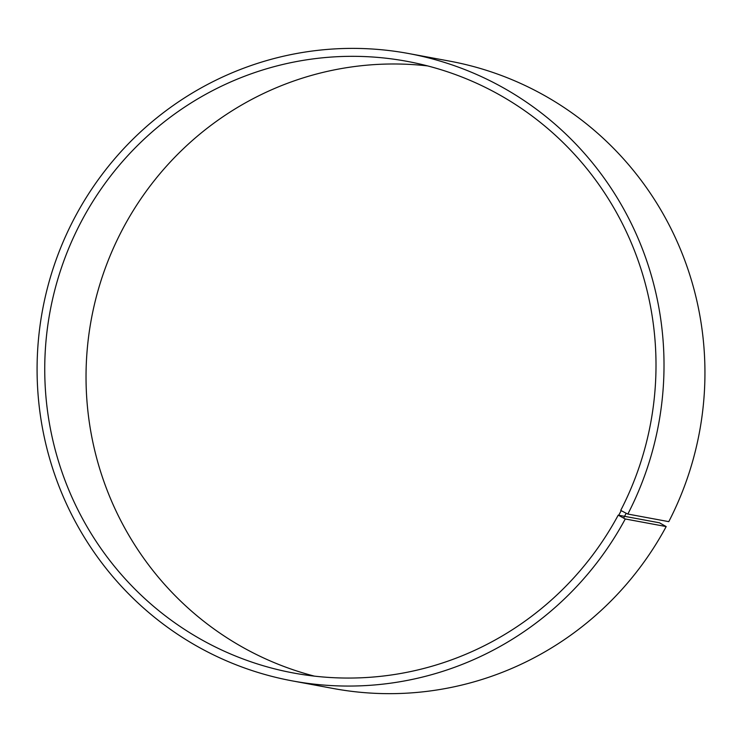 <?xml version="1.0" encoding="UTF-8"?>
<svg xmlns="http://www.w3.org/2000/svg" width="742" height="742" viewBox="0 0 742 742"><rect width="100%" height="100%" fill="white"/><g stroke="black" fill="none" stroke-linecap="round" stroke-linejoin="round"><path stroke-width="1.11" d="M427.596 65.908A311.056 305.444 -79.5 0 0 91.34 319.153A311.056 305.444 -79.5 0 0 314.432 676.138M659.499 522.804L618.216 515.152L625.265 518.973L666.186 526.57L659.499 522.804M618.652 515.43L621.184 510.626L620.748 510.357A311.056 305.444 -79.5 0 0 407.089 61.354A311.056 305.444 -79.5 0 0 50.048 311.501A311.056 305.444 -79.5 0 0 293.656 673.031A311.056 305.444 -79.5 0 0 618.216 515.152M621.184 510.626L626.174 513.269L623.595 518.157M626.174 513.269L627.853 514.058A319.032 313.272 -79.5 0 0 408.721 53.545A319.032 313.272 -79.5 0 0 42.526 310.11A319.032 313.272 -79.5 0 0 292.385 680.906A319.032 313.272 -79.5 0 0 625.265 518.973M627.853 514.058L668.783 521.645A319.032 313.272 -79.5 0 0 449.652 61.132L408.721 53.545M292.385 680.906L333.316 688.502A319.032 313.272 -79.5 0 0 666.186 526.57"/></g></svg>
